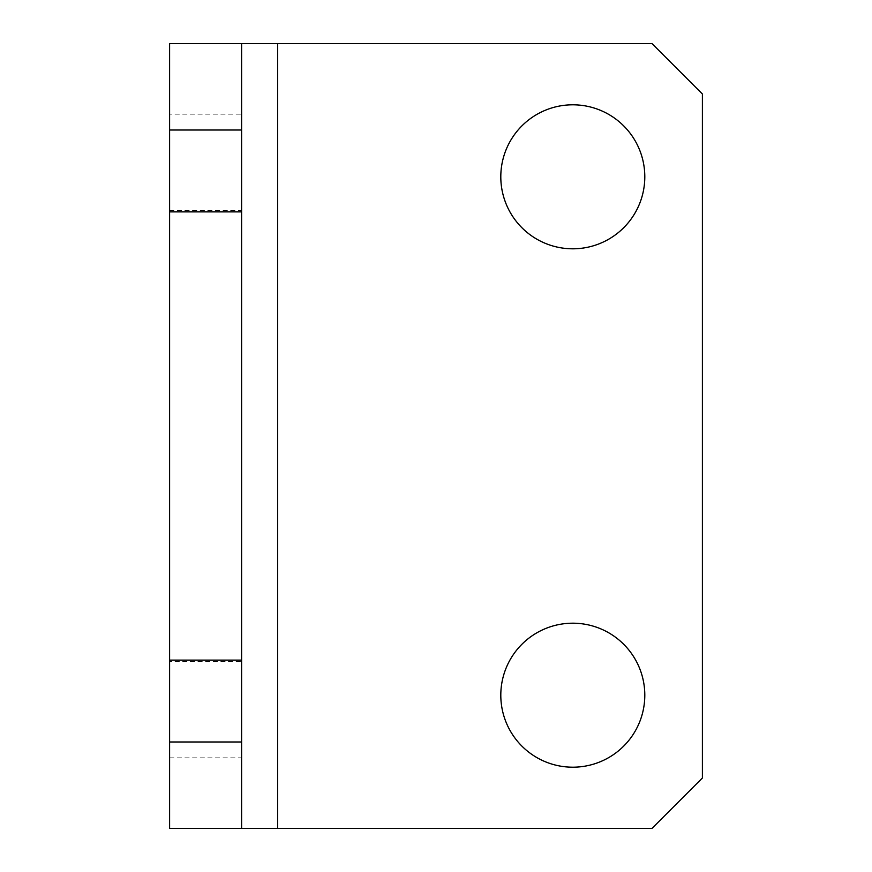 <?xml version="1.0" encoding="UTF-8"?>
<svg xmlns="http://www.w3.org/2000/svg" width="872" height="872" viewBox="0 0 872 872"><rect width="100%" height="100%" fill="white"/><g stroke="black" fill="none" stroke-linecap="round" stroke-linejoin="round"><path stroke-width="0.65" stroke-dasharray="4.36 3.27" d="M169.604 661.358L169.604 757.844L169.604 661.358L241.599 661.358L241.599 757.844L241.599 661.358M169.604 757.844L241.599 757.844M169.604 114.156L169.604 210.643L169.604 114.156L241.599 114.156L241.599 210.643L241.599 114.156M169.604 210.643L241.599 210.643M572.795 104.804A72.005 72.005 0 0 0 500.8 176.798A72.005 72.005 0 0 0 572.795 248.803A72.005 72.005 0 0 0 644.8 176.798A72.005 72.005 0 0 0 572.795 104.804M572.795 623.197A72.005 72.005 0 0 0 500.8 695.202A72.005 72.005 0 0 0 572.795 767.197A72.005 72.005 0 0 0 644.8 695.202A72.005 72.005 0 0 0 572.795 623.197M169.604 43.6L169.604 828.4L652.005 828.4L702.396 777.998L702.396 94.002L652.005 43.6L169.604 43.6M241.599 828.4L241.599 43.6L241.599 828.4"/><path stroke-width="1.31" d="M572.795 104.804A72.005 72.005 0 0 0 500.8 176.798A72.005 72.005 0 0 0 572.795 248.803A72.005 72.005 0 0 0 644.8 176.798A72.005 72.005 0 0 0 572.795 104.804M572.795 623.197A72.005 72.005 0 0 0 500.8 695.202A72.005 72.005 0 0 0 572.795 767.197A72.005 72.005 0 0 0 644.8 695.202A72.005 72.005 0 0 0 572.795 623.197M169.604 741.996L241.599 741.996L241.599 828.4L169.604 828.4L169.604 43.6L241.599 43.6L241.599 130.004L169.604 130.004M169.604 211.874L241.599 211.874L241.599 130.004M277.601 828.4L652.005 828.4L702.396 777.998L702.396 94.002L652.005 43.6L277.601 43.6L277.601 828.4L241.599 828.4M241.599 741.996L241.599 211.874M241.599 660.126L169.604 660.126M241.599 43.6L277.601 43.6"/></g></svg>
